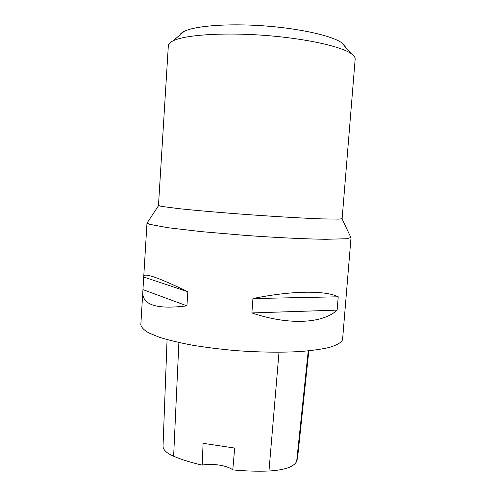<?xml version="1.0" encoding="UTF-8"?>
<svg xmlns="http://www.w3.org/2000/svg" width="496" height="496" viewBox="0 0 496 496"><rect width="100%" height="100%" fill="white"/><g stroke="black" fill="none" stroke-linecap="round" stroke-linejoin="round"><path stroke-width="0.74" d="M167.071 339.611L163.035 446.078C162.961 449.711 166.495 453.102 173.625 456.252C181.697 459.68 191.208 462.632 202.17 465.093L203.093 443.312L234.682 448.062L232.785 469.898C245.136 471.088 257.201 471.46 268.975 471.014C284.611 470.09 293.837 466.891 296.658 461.423L297.6 457.715L308.822 350.827M232.785 469.898C227.205 465.44 212.4 463.146 202.17 465.093M142.798 292.15C142.234 305.015 156.941 309.585 186.918 305.852L187.841 291.753C158.918 277.748 144.224 272.589 143.759 276.278L140.827 324.675C141.255 327.304 143.921 330.051 148.812 332.928L159.29 337.23C168.349 340.07 179.267 342.699 192.045 345.129C205.673 347.374 220.15 349.184 235.464 350.579C259.098 352.303 280.606 352.625 299.999 351.552C311.792 350.604 321.575 349.227 329.363 347.429C335.86 345.439 340.101 343.213 342.097 340.752L342.606 339.14L351.025 237.491L350.616 236.945M147.479 222.382L147.039 223.051L149.718 224.341L167.859 227.707L201.705 231.663L245.563 235.42C276.452 237.652 306.137 239.047 325.971 239.283L346.654 238.743L351.025 237.491M338.229 296.8C325.599 290.346 291.828 290.507 252.935 298.561L251.894 312.933C289.199 325.587 322.884 323.454 337.137 310.13L338.229 296.8L252.935 298.561M251.894 312.933L337.137 310.13M143.902 277.09L187.841 291.753M143.139 289.683L186.918 305.852M342.135 218.643L339.177 219.114L321.718 218.891C304.482 218.265 278.064 216.758 250.114 214.774C222.171 212.753 195.802 210.471 178.653 208.636L161.343 206.367L158.478 205.48L168.336 45.744C168.435 43.995 170.01 42.365 173.067 40.846C184.506 35.024 221.737 32.29 262.979 35.259C304.234 38.198 340.69 46.221 351.18 53.611C353.989 55.552 355.316 57.393 355.161 59.136L342.135 218.643M345.328 46.94C344.925 45.582 343.691 44.175 341.632 42.724C331.917 35.737 299.745 28.421 263.655 25.842C227.571 23.244 194.686 25.897 184.072 31.434C181.827 32.575 180.408 33.79 179.812 35.073M296.658 461.423L308.239 350.889M173.625 456.252L178.889 342.531M268.975 471.014L279 352.265M143.759 276.278L146.996 222.865M158.571 205.617L147.039 223.051M342.029 218.767L350.957 237.665M184.072 31.434L173.067 40.846M341.632 42.724L351.18 53.611"/></g></svg>
